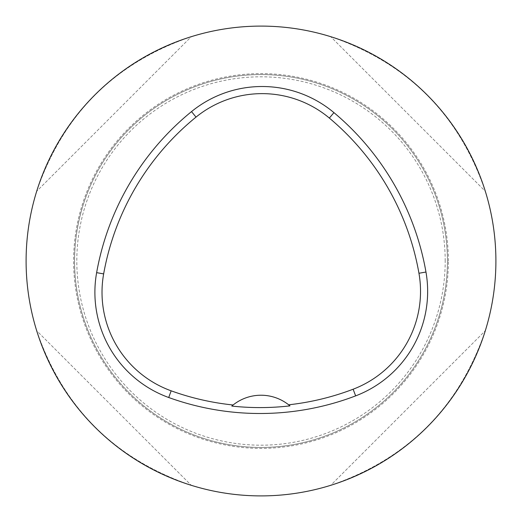 <?xml version="1.0" encoding="UTF-8"?>
<svg xmlns="http://www.w3.org/2000/svg" width="522" height="522" viewBox="0 0 522 522"><rect width="100%" height="100%" fill="white"/><g stroke="black" fill="none" stroke-linecap="round" stroke-linejoin="round"><path stroke-width="0.39" stroke-dasharray="2.61 1.96" d="M485.316 191.28C459.04 114.488 407.512 62.96 330.72 36.684C407.512 62.96 459.04 114.488 485.316 191.28L330.72 36.684L485.316 191.28M36.684 330.72C62.96 407.512 114.488 459.04 191.28 485.316C114.488 459.04 62.96 407.512 36.684 330.72L191.28 485.316L36.684 330.72M191.28 36.684C114.488 62.96 62.96 114.488 36.684 191.28C62.96 114.488 114.488 62.96 191.28 36.684L36.684 191.28L191.28 36.684M330.72 485.316C407.512 459.04 459.04 407.512 485.316 330.72C459.04 407.512 407.512 459.04 330.72 485.316L485.316 330.72L330.72 485.316M289.971 405.875A44.742 44.742 0 0 0 233.099 404.994M495.9 261A234.9 234.9 0 0 0 261 26.1A234.9 234.9 0 0 0 26.1 261A234.9 234.9 0 0 0 261 495.9A234.9 234.9 0 0 0 495.9 261A234.9 234.9 0 0 0 261 26.1A234.9 234.9 0 0 0 26.1 261A234.9 234.9 0 0 0 261 495.9A234.9 234.9 0 0 0 495.9 261M445.194 261A184.194 184.194 0 0 0 168.906 101.483A184.194 184.194 0 0 0 168.906 420.517A184.194 184.194 0 0 0 445.194 261M447.426 261A186.426 186.426 0 0 0 167.784 99.545A186.426 186.426 0 0 0 167.784 422.455A186.426 186.426 0 0 0 447.426 261A186.426 186.426 0 0 0 167.784 99.545A186.426 186.426 0 0 0 167.784 422.455A186.426 186.426 0 0 0 447.426 261A186.426 186.426 0 0 0 167.784 99.545A186.426 186.426 0 0 0 167.784 422.455A186.426 186.426 0 0 0 447.426 261M26.12 261A234.88 234.88 0 0 1 261 26.12A234.88 234.88 0 0 1 495.88 261A234.88 234.88 0 0 1 261 495.88A234.88 234.88 0 0 1 26.12 261M448.385 261A187.385 187.385 0 0 0 167.308 98.717A187.385 187.385 0 0 0 167.308 423.283A187.385 187.385 0 0 0 448.385 261"/><path stroke-width="0.78" d="M26.1 261A234.9 234.9 0 0 1 378.45 57.57A234.9 234.9 0 0 1 378.45 464.43A234.9 234.9 0 0 1 26.1 261M96.635 272.647A268.458 268.458 0 0 1 191.522 111.591A111.858 111.858 0 0 1 333.93 112.621A268.458 268.458 0 0 1 425.965 272.034A111.858 111.858 0 0 1 355.652 395.872A268.458 268.458 0 0 1 168.73 397.516A111.858 111.858 0 0 1 96.635 272.647L103.65 273.9A261.339 261.339 0 0 1 196.018 117.111A104.739 104.739 0 0 1 329.356 118.076A261.339 261.339 0 0 1 418.951 273.26A104.739 104.739 0 0 1 353.12 389.223A261.339 261.339 0 0 1 288.659 404.804L289.971 405.875A262.546 262.546 0 0 1 231.794 406.07L233.099 404.994A261.339 261.339 0 0 1 171.151 390.821A104.739 104.739 0 0 1 103.65 273.9M231.794 406.07A44.742 44.742 0 0 1 288.659 404.804M196.018 117.111L191.522 111.591M329.356 118.076L333.93 112.621M418.951 273.26L425.965 272.034M353.12 389.223L355.652 395.872M171.151 390.821L168.73 397.516"/></g></svg>
